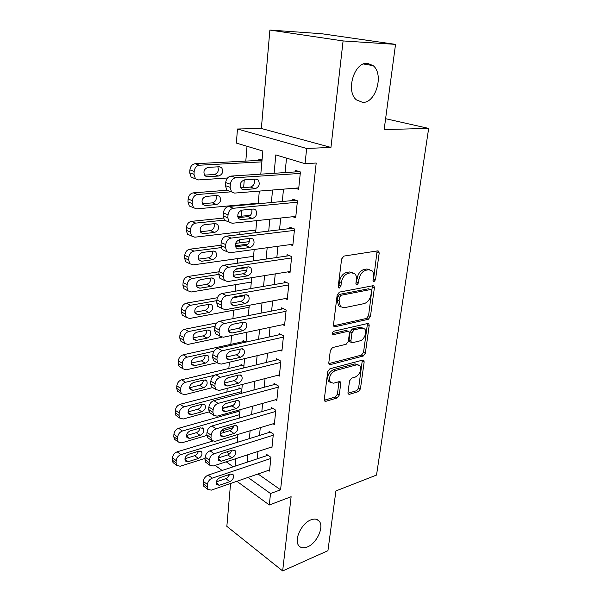 <?xml version="1.0" encoding="UTF-8"?>
<svg xmlns="http://www.w3.org/2000/svg" width="601" height="601" viewBox="0 0 601 601"><rect width="100%" height="100%" fill="white"/><g stroke="black" fill="none" stroke-linecap="round" stroke-linejoin="round"><path stroke-width="0.9" d="M374.025 281.629L375.52 279.668L379.186 253.119L378.72 251.195L377.721 250.872L343.892 256.086L341.616 259.008L338.22 286.527L338.536 287.811L339.355 288.067L340.925 286.031L341.36 282.515C342.367 277.459 344.756 274.364 348.535 273.222L351.397 272.734L354.921 273.846C356.183 275.25 356.671 277.234 356.37 279.803L355.92 283.274L356.228 284.551L357.002 284.791L358.534 282.793L358.985 279.33C359.999 274.364 362.328 271.329 365.979 270.217L368.736 269.744L372.057 270.781C373.311 272.155 373.777 274.139 373.469 276.715L373.003 280.126L373.304 281.411L374.025 281.629M372.981 280.306L373.619 278.902L377.112 250.97M338.205 286.857L339.024 285.227L339.46 281.711L341.36 282.515M355.905 283.529L357.084 278.548L358.985 279.33M310.845 519.903C301.544 523.238 293.701 539.991 298.78 545.655C300.793 548.052 303.7 548.473 307.494 546.918C316.802 543.281 324.322 526.837 319.236 521.21C317.313 518.933 314.518 518.505 310.845 519.903M367.474 63.3C354.252 61.708 345.432 91.284 356.423 99.879L362.628 102.38C375.805 103.327 384.242 74.269 373.146 65.637L367.474 63.3M347.994 392.543L348.31 394.023L349.474 394.301L358.376 391.657L360.435 388.877L364.161 361.93L363.815 360.36L362.719 360.082L329.896 368.789L327.71 371.681L324.277 399.53L324.608 401.002L325.862 401.31L337.123 397.967L339.242 395.12L340.752 383.438L340.414 381.928L339.227 381.627L333.645 383.198L330.37 382.356C328.492 377.511 330.114 373.589 335.238 370.584L356.821 364.784L359.811 365.551C361.667 370.261 360.112 374.13 355.153 377.158L351.63 378.142L349.534 380.951L347.994 392.543M258.024 473.971L280.577 489.823L270.51 493.534L269.308 504.99L236.892 481.288M395.533 44.376L343.088 40.936L269.887 30.05L321.828 33.754L395.533 44.376L384.159 129.561L428.663 128.411L376.526 475.068L335.914 490.934L327.936 550.689L282.658 570.95L291.117 496.719L269.308 504.99M269.887 30.05L261.352 128.486L330.948 147.425L343.088 40.936M330.948 147.425L306.66 148.462L305.06 163.667L275.814 154.908L274.101 173.298M280.577 489.823L316.201 163.029L305.06 163.667M368.323 319.289L370.434 316.494L374.385 287.856L373.965 286.053L372.928 285.738L339.415 292.109L337.169 295.016L333.51 324.683L333.916 326.381L335.118 326.734L368.323 319.289L366.46 318.455L368.571 315.668L372.402 285.843M369.194 325.457L365.355 353.23L363.274 356.017L330.415 364.597L329.19 364.274L328.822 362.688L330.332 350.481L332.533 347.581L346.191 344.238L348.347 341.391L349.399 333.315L349.008 331.647L347.866 331.324L333.585 334.629L332.736 334.389C332.188 333.044 332.608 331.97 334.006 331.181L367.744 323.481L368.811 323.774L369.194 325.457L367.339 324.608L363.53 352.344L365.355 353.23M230.566 483.474L226.847 526.348L282.658 570.95M239.814 412.519L236.997 410.716L236.899 411.85M241.842 389.501L238.988 387.758L238.89 388.922M243.908 366.032L241.024 364.356L240.918 365.536M245.997 342.074L243.089 340.482L242.984 341.691M295.166 188.196L298.622 189.345L300.417 171.969L295.587 170.466L295.437 171.909M292.755 216.721L295.684 217.795L297.435 200.802L292.679 199.156L292.529 200.569M290.275 244.607L292.807 245.629L294.528 229.004L289.832 227.216L289.69 228.605M287.774 271.885L289.998 272.854L291.673 256.589L287.053 254.666L286.91 256.026M285.272 298.569L287.24 299.493L288.886 283.574L284.326 281.531L284.19 282.861M282.778 324.675L284.551 325.569L286.159 309.988L281.659 307.817L281.531 309.124M280.306 350.24L281.914 351.097L283.492 335.846L279.052 333.563L278.924 334.832M277.872 375.264L279.33 376.091L280.87 361.156L276.498 358.759L276.37 360.007M275.461 399.778L276.806 400.574L278.316 385.947L273.996 383.446L273.876 384.67M273.087 423.78L274.326 424.561L275.806 410.228L271.547 407.628L271.427 408.823M270.758 447.309L271.9 448.061L273.35 434.02L269.143 431.323L269.023 432.495M286.519 158.116L285.107 172.585M283.499 189.135L282.29 201.515M280.682 218.028L279.533 229.815M277.932 246.275L276.843 257.491M275.243 273.898L274.206 284.566M272.606 300.928L271.622 311.063M270.037 327.365L269.098 336.996M267.513 353.245L266.626 362.38M265.049 378.577L264.2 387.239M262.629 403.384L261.833 411.595M260.263 427.672L259.504 435.447M257.949 451.471L257.228 458.818M268.459 470.358L269.518 471.094L270.938 457.331L266.791 454.544L266.671 455.693M247.019 146.283L245.809 161.098M244.269 179.902L243.638 187.602M242.241 204.686L242.195 205.226M241.797 210.147L241.294 216.24M240.017 231.911L239.799 234.555M239.378 239.694L239.108 242.939M237.831 258.558L237.455 263.223M237.012 268.564L236.974 269.083M235.697 284.649L235.156 291.237M233.609 310.199L232.918 318.635M231.543 335.486L230.814 344.35M229.357 362.208L228.846 368.443M227.216 388.351L226.908 392.055M225.12 413.924L225.014 415.201M223.775 430.414L223.602 432.525M226.705 451.952L229.492 453.905M262.044 160.031L258.836 159.032L258.715 160.429M256.432 203.386L257.574 203.807M254.456 230.221L255.816 230.769M252.443 256.492L253.509 256.958M250.414 282.222L251.256 282.613M248.386 307.419L249.039 307.742M237.2 434.673L237.831 435.094M428.663 128.411L385.609 118.705M260.796 174.162L262.84 151.016L236.373 143.091L237.463 129.005L306.66 148.462M261.352 128.486L237.463 129.005M229.026 475.526L228.147 474.888M222.107 470.47L215.143 465.377M248.025 477.434L270.51 493.534M272.538 190.021L271.374 202.529M269.819 219.2L268.715 231.107M267.167 247.725L266.108 259.054M264.568 275.619L263.561 286.384M262.021 302.896L261.074 313.121M259.542 329.581L258.633 339.295M257.108 355.687L256.251 364.905M254.726 381.244L253.915 389.981M252.397 406.261L251.624 414.54M250.114 430.752L249.385 438.587M247.882 454.739L247.191 462.154M235.096 466.166L235.75 458.683M237.185 442.374L237.883 434.463M239.326 418.086L240.062 409.724M241.512 393.287L242.286 384.46M243.736 367.947L244.562 358.639M246.019 342.067L246.883 332.248M248.348 315.615L249.257 305.278M250.73 288.578L251.684 277.692M253.164 260.932L254.17 249.483M255.65 232.662L256.71 220.62M258.197 203.747L259.309 191.088M218.741 456.452L220.041 457.384M226.186 461.793L233.18 466.797M369.78 269.691L366.82 268.993L368.736 269.744M357.084 278.548C358.091 273.598 360.42 270.563 364.071 269.458L366.82 268.993M352.592 272.689L349.481 271.96L351.397 272.734M339.46 281.711C340.459 276.67 342.848 273.583 346.627 272.448L349.481 271.96M333.585 325.78L366.46 318.455M371.501 291.042L371.208 289.787L370.479 289.569L341.09 295.256L339.527 297.285L339.069 300.951L340.436 306.63L344.155 307.742L364.168 303.61C367.744 302.408 370.021 299.411 371.012 294.603L371.501 291.042M370.637 289.554L368.586 288.78L370.479 289.569M340.79 306.961L338.558 305.781L337.184 300.117L337.642 296.458L339.204 294.43L368.586 288.78M328.852 363.59L361.449 355.123L363.53 352.344M348.249 331.286L346.011 330.445L332.443 333.57M359.969 340.865C364.206 340.083 367.489 331.639 364.604 328.927L361.697 328.116L354.124 329.874L351.968 332.714L350.916 340.767L351.284 342.405L352.426 342.713L359.969 340.865M362.711 328.026L359.841 327.26L361.697 328.116M350.173 341.864L349.451 341.511L349.076 339.881L350.12 331.835L352.269 329.002L359.841 327.26M367.339 324.608L367.294 323.578M358.068 364.672L355.011 363.868L356.821 364.784M328.574 381.387L330.37 382.356L328.574 381.387C326.689 376.549 328.311 372.628 333.427 369.63L355.011 363.868M324.285 400.243L335.343 396.976L337.454 394.143L338.949 381.703M347.987 393.242L356.588 390.703L358.647 387.93L362.328 360.187M262.021 160.257L195.145 163.72C192.162 164.231 190.412 166.289 189.901 169.88L189.721 172.825L191.171 177.19L194.228 178.369M227.546 178.001L198.51 179.932L195.445 178.745L194.003 174.358L194.183 171.405C194.709 167.792 196.467 165.726 199.449 165.207L261.878 161.872M204.438 175.116L214.377 174.5C217.923 173.268 219.065 170.714 217.81 166.838M207.345 176.739L218.704 176.01C222.67 174.35 223.64 171.548 221.611 167.611L219.365 166.747L207.976 167.386C203.949 169.016 202.95 171.826 204.979 175.823L207.345 176.739L205.091 175.935M298.772 187.903L234.615 193.086L231.528 191.884L230.138 187.332L230.378 184.244C230.972 180.473 232.782 178.294 235.817 177.716L300.267 173.419M299.418 171.653L231.077 176.085L235.817 177.716M243.623 189.646L241.234 188.722C239.251 184.582 240.317 181.637 244.427 179.887L255.966 179.09L258.227 179.962C260.203 184.041 259.174 186.964 255.132 188.744L243.623 189.646L241.354 188.834M254.08 179.218C255.147 183.215 253.915 185.837 250.392 187.084L240.618 187.835M229.913 191.373L226.832 190.171L225.428 185.641L225.66 182.569C226.246 178.82 228.049 176.656 231.077 176.085M226.908 190.254L193.327 192.853C190.374 193.432 188.646 195.483 188.136 198.999L187.963 201.876L189.3 206L192.252 207.187M258.242 203.213L196.655 208.885L193.522 207.706L192.185 203.566L192.365 200.674C192.883 197.136 194.619 195.077 197.579 194.491L231.332 191.809M202.364 203.754L212.393 202.868C215.751 201.711 216.931 199.277 215.947 195.58M205.407 205.534L216.653 204.528C220.529 202.86 221.514 200.125 219.613 196.332L217.307 195.468L206.023 196.392C202.094 198.03 201.072 200.772 202.973 204.625L205.407 205.534L202.905 204.543M250.399 215.301L237.741 216.6M223.339 218.08L191.546 221.341C188.631 221.979 186.919 224.023 186.415 227.478L186.242 230.288L187.482 234.18L190.171 235.374M255.876 230.055L194.837 237.192L191.644 236.028L190.412 232.121L190.585 229.289C191.095 225.826 192.816 223.767 195.738 223.114L224.376 220.124M200.366 231.761L210.448 230.626C213.633 229.522 214.842 227.208 214.091 223.685M203.506 233.699L214.655 232.414C218.441 230.746 219.44 228.079 217.652 224.413L215.286 223.557L204.115 224.751C200.268 226.397 199.239 229.079 201.027 232.79L203.506 233.699L200.794 232.519M249.34 241.64L235.622 243.382M220.98 245.238L189.811 249.197C186.919 249.896 185.228 251.939 184.732 255.32L184.567 258.069L185.709 261.751L188.151 262.93M253.562 256.334L193.064 264.883L189.818 263.734L188.676 260.038L188.849 257.273C189.353 253.877 191.05 251.819 193.95 251.113L221.13 247.604M235.329 245.771L247.943 244.141M198.435 259.166L208.547 257.784C211.567 256.732 212.799 254.531 212.251 251.18M201.651 261.24L212.694 259.707C216.398 258.032 217.404 255.417 215.721 251.879L213.317 251.038L202.244 252.495C198.488 254.148 197.444 256.762 199.126 260.353L201.651 261.24L198.773 259.88M250.061 267.107L249.655 267.167M247.101 267.558L235.367 269.323M218.997 271.795L188.113 276.452C185.243 277.211 183.568 279.247 183.087 282.56L182.922 285.25L183.981 288.735L186.197 289.885M251.301 282.072L191.328 291.966L188.03 290.846L186.979 287.346L187.144 284.641C187.64 281.313 189.323 279.262 192.192 278.496L218.802 274.424L219.012 271.584C219.568 268.061 221.318 265.912 224.263 265.139L228.793 267.235C225.848 268.023 224.09 270.18 223.527 273.725L223.309 276.595L224.398 280.419L227.674 281.553L290.133 271.502M233.316 272.2L246.838 270.127M196.565 285.993L206.684 284.363C209.546 283.356 210.793 281.26 210.433 278.075M199.832 288.195L210.778 286.414C214.399 284.724 215.421 282.177 213.836 278.751L211.387 277.925L200.411 279.63C196.737 281.291 195.693 283.86 197.271 287.323L199.832 288.195L196.82 286.654M295.827 216.39L232.241 223.271L229.094 222.085L227.809 217.795L228.042 214.782C228.62 211.086 230.416 208.915 233.421 208.269L297.292 202.229M295.88 200.261L228.756 206.474L233.421 208.269M241.166 219.658L238.725 218.741C236.862 214.76 237.936 211.89 241.948 210.132L253.382 209.02L255.703 209.892C257.559 213.813 256.514 216.668 252.57 218.456L241.166 219.658L238.65 218.666M251.691 209.186C252.488 212.979 251.226 215.466 247.897 216.645L238.034 217.66M227.426 221.408L224.458 220.214L223.166 215.939L223.392 212.942C223.963 209.268 225.751 207.112 228.756 206.474M292.95 244.246L229.928 252.751L226.712 251.586L225.533 247.537L225.758 244.599C226.329 240.978 228.102 238.815 231.085 238.094L294.377 230.393M292.567 228.26L226.479 236.148L231.085 238.094M238.77 248.979L236.268 248.085C234.525 244.246 235.615 241.444 239.529 239.671L250.857 238.266L253.231 239.123C254.974 242.909 253.922 245.696 250.061 247.484L238.77 248.979L236.043 247.8M249.332 238.454C249.888 242.053 248.596 244.412 245.456 245.524L235.547 246.816M224.857 250.76L222.152 249.565L220.958 245.531L221.176 242.601C221.739 239.01 223.512 236.854 226.479 236.148M289.434 255.658L224.263 265.139M291.538 257.949L228.793 267.235M236.418 277.632L233.879 276.753C232.241 273.057 233.338 270.315 237.162 268.542L248.393 266.852L250.812 267.685C252.45 271.336 251.383 274.064 247.612 275.859L236.418 277.632L233.526 276.272M247.003 267.062C247.349 270.465 246.042 272.696 243.074 273.763L233.135 275.311M222.355 279.435L219.898 278.248L218.802 274.447L223.309 276.595M287.376 298.171L225.465 309.703L222.145 308.598L221.13 304.992L221.348 302.183C221.904 298.712 223.64 296.556 226.562 295.715L288.75 284.912M286.429 282.478L222.092 293.476L226.562 295.715M234.127 305.639L231.55 304.782C230.01 301.214 231.115 298.539 234.856 296.751L245.982 294.79L248.438 295.609C249.978 299.125 248.904 301.792 245.216 303.603L234.127 305.639L231.1 304.098M244.697 295.016C244.862 298.239 243.54 300.35 240.746 301.364L230.799 303.167M219.928 307.449L217.705 306.292L216.691 302.694L216.901 299.899C217.449 296.451 219.177 294.31 222.092 293.476M217.412 297.728L186.453 303.122C183.613 303.933 181.953 305.962 181.472 309.214L181.314 311.851L182.298 315.142L184.297 316.261M249.077 307.284L189.631 318.47L186.295 317.373L185.318 314.068L185.484 311.423C185.964 308.155 187.632 306.112 190.479 305.285L216.841 300.635M232.76 297.818L244.772 295.7M194.747 312.242L204.858 310.386C207.57 309.417 208.832 307.419 208.637 304.399M198.06 314.571L208.9 312.55C212.446 310.86 213.475 308.358 211.98 305.053L209.494 304.249L198.623 306.187C195.025 307.862 193.973 310.371 195.46 313.722L198.06 314.571L194.942 312.866M284.686 324.277L223.302 337.221L219.943 336.154L219.004 332.744L219.215 329.994C219.763 326.598 221.484 324.442 224.376 323.541L286.023 311.295M283.544 308.726L219.966 321.167L224.376 323.541M231.888 333.022L229.274 332.188C227.824 328.747 228.936 326.125 232.595 324.322L243.623 322.113L246.117 322.902C247.567 326.298 246.485 328.912 242.879 330.723L231.888 333.022L228.763 331.316M339.603 306.585L340.031 306.442M242.421 322.354C242.421 325.389 241.106 327.395 238.462 328.364L228.538 330.407M217.577 334.832L215.571 333.713L214.625 330.317L214.835 327.583C215.368 324.202 217.081 322.061 219.966 321.167M216.984 322.887L184.823 329.22C182.013 330.084 180.368 332.105 179.894 335.298L179.737 337.875L180.653 341L182.456 342.074M221.882 337.266L187.97 344.411L184.597 343.351L183.688 340.211L183.853 337.627C184.334 334.419 185.979 332.383 188.797 331.504L215.06 326.268M192.989 337.942L203.07 335.869C205.647 334.93 206.909 333.037 206.857 330.167M196.317 340.384L207.067 338.145C210.538 336.447 211.567 333.998 210.162 330.798L207.645 330.009L196.873 332.18C193.349 333.863 192.29 336.32 193.687 339.565L196.317 340.384L193.124 338.528M282.042 349.835L221.191 364.123L217.795 363.102L216.931 359.871L217.134 357.182C217.675 353.854 219.38 351.713 222.242 350.751L283.356 337.123M280.75 334.434L217.893 348.249L222.242 350.751M229.695 359.796L227.05 358.992C225.691 355.672 226.802 353.103 230.393 351.292L241.317 348.828L243.841 349.594C245.208 352.877 244.119 355.431 240.588 357.257L229.695 359.796L226.502 357.933M240.182 349.083C240.039 351.953 238.717 353.846 236.231 354.778L226.352 357.047M215.293 361.607L213.483 360.532L212.611 357.317L212.814 354.643C213.34 351.33 215.038 349.196 217.893 348.249M244.637 341.33L183.23 354.77C180.443 355.679 178.82 357.7 178.354 360.833L178.196 363.357L179.045 366.317L180.676 367.346M217.051 362.651L186.348 369.803L182.944 368.781L182.103 365.806L182.261 363.274C182.734 360.127 184.364 358.091 187.151 357.167L213.994 351.217M191.291 363.109L201.327 360.818C203.762 359.924 205.016 358.113 205.106 355.401M194.611 365.663L205.264 363.207C208.667 361.501 209.704 359.097 208.374 356.002L205.835 355.244L195.152 357.633C191.704 359.323 190.645 361.734 191.959 364.867L194.611 365.663L191.373 363.665M279.457 374.859L219.125 390.44L215.706 389.456L214.903 386.398L215.098 383.769C215.631 380.508 217.314 378.367 220.154 377.353L280.742 362.411M278.038 359.601L215.864 374.731L220.154 377.353M227.546 385.985L224.879 385.218C223.602 382.003 224.721 379.486 228.23 377.668L239.055 374.971L241.61 375.7C242.894 378.878 241.805 381.38 238.349 383.22L227.546 385.985L224.308 383.986M237.966 375.242C237.695 377.931 236.388 379.727 234.052 380.621L224.226 383.107M213.077 387.803L211.447 386.774L210.643 383.723L210.838 381.109C211.357 377.864 213.032 375.738 215.864 374.731M242.436 365.175L181.667 379.787C178.91 380.749 177.295 382.762 176.837 385.834L176.686 388.306L177.475 391.116L178.94 392.092M212.701 387.562L184.755 394.662L181.329 393.685L180.54 390.86L180.698 388.381C181.164 385.294 182.779 383.265 185.544 382.296L214.64 375.212M189.631 387.75L199.615 385.264C201.913 384.4 203.168 382.687 203.371 380.125M192.944 390.417L203.506 387.75C206.834 386.037 207.878 383.678 206.624 380.681L204.062 379.952L193.477 382.552C190.096 384.249 189.03 386.616 190.269 389.651L192.944 390.417L189.683 388.291M276.926 399.365L217.104 416.177L213.663 415.246L212.912 412.346L213.107 409.777C213.633 406.577 215.301 404.443 218.11 403.376L278.188 387.172M275.401 384.264L213.881 400.642L218.11 403.376M225.45 411.602L222.761 410.881C221.559 407.771 222.678 405.299 226.119 403.466L236.847 400.551L239.423 401.25C240.633 404.323 239.544 406.779 236.155 408.62L225.45 411.602L222.19 409.484M235.78 400.837C235.404 403.369 234.112 405.059 231.918 405.915L222.16 408.597M210.928 413.42L209.464 412.444L208.712 409.559L208.9 406.997C209.418 403.812 211.079 401.693 213.881 400.642M240.287 388.554L180.142 404.285C177.408 405.292 175.815 407.305 175.357 410.318L175.214 412.737L175.943 415.411L177.265 416.335M209.11 411.88L183.192 419.01L179.744 418.078L179.015 415.396L179.166 412.97C179.631 409.942 181.232 407.914 183.966 406.9L241.655 391.627M233.316 405.217L222.197 408.282M188.03 411.888L197.932 409.213C200.11 408.38 201.35 406.757 201.651 404.338M191.313 414.66L201.778 411.798C205.046 410.077 206.09 407.763 204.911 404.856L202.327 404.157L191.832 406.96C188.519 408.665 187.444 410.986 188.624 413.931L191.313 414.66L188.045 412.421M238.199 411.482L178.647 428.288C175.935 429.339 174.358 431.345 173.907 434.305L173.764 436.672L174.448 439.211L175.635 440.09M206.812 435.432L181.667 442.869L178.204 441.975L177.52 439.429L177.671 437.047C178.121 434.08 179.707 432.059 182.426 431L239.626 414.667M233.09 427.657L221.003 431.233M186.468 435.537L196.287 432.69C198.338 431.886 199.562 430.346 199.96 428.07M189.713 438.414L200.088 435.364C203.296 433.637 204.34 431.36 203.221 428.543L200.621 427.874L190.216 430.864C186.964 432.585 185.897 434.869 187.009 437.723L189.713 438.414L186.453 436.071M274.447 423.374L215.128 441.367L211.665 440.48L210.974 437.731L211.161 435.214C211.68 432.081 213.325 429.955 216.112 428.836L275.679 411.43M272.839 408.417L211.943 425.989L216.112 428.836M223.399 436.679L220.695 435.988C219.56 432.983 220.68 430.556 224.053 428.716L234.69 425.583L237.282 426.244C238.424 429.219 237.335 431.631 234.007 433.486L223.399 436.679L220.139 434.44M233.631 425.899C233.158 428.258 231.888 429.85 229.83 430.669L220.161 433.546M208.84 438.497L207.525 437.573L206.827 434.831L207.007 432.329C207.518 429.204 209.163 427.093 211.943 425.989M272.02 446.896L213.197 466.015L209.711 465.182L209.073 462.575L209.261 460.111C209.764 457.03 211.394 454.912 214.159 453.755L273.23 435.192M270.337 432.089L210.042 450.803L214.159 453.755M221.386 461.222L218.674 460.576C217.6 457.661 218.719 455.28 222.024 453.424L232.572 450.096L235.179 450.72C236.261 453.597 235.171 455.971 231.903 457.827L221.386 461.222L218.14 458.886M231.505 450.434C230.949 452.636 229.71 454.131 227.779 454.912L218.223 457.97M206.812 463.04L205.625 462.169L204.979 459.57L205.159 457.121C205.662 454.055 207.285 451.952 210.042 450.803M212.416 441.149L177.175 451.809C174.493 452.899 172.93 454.897 172.487 457.804L172.344 460.126L172.983 462.537L174.05 463.363M205.069 458.375L180.172 466.241L176.694 465.399L176.063 462.973L176.206 460.644C176.649 457.722 178.219 455.716 180.916 454.611L237.635 437.265M184.958 458.713L194.679 455.693C196.602 454.919 197.804 453.47 198.285 451.328M188.143 461.696L198.428 458.465C201.575 456.722 202.627 454.491 201.568 451.757L198.954 451.118L188.639 454.296C185.446 456.024 184.379 458.27 185.424 461.035L188.143 461.696L184.905 459.254M269.639 469.952L211.304 490.146L207.811 489.364L207.21 486.885L207.39 484.481C207.893 481.454 209.509 479.343 212.243 478.141L270.818 458.48M267.896 455.288L208.179 475.09L212.243 478.141M219.425 485.255L216.691 484.646C215.684 481.822 216.796 479.478 220.049 477.622L230.499 474.091L233.12 474.677C234.142 477.472 233.053 479.801 229.845 481.664L219.425 485.255L216.202 482.828M229.402 474.459C228.786 476.51 227.576 477.908 225.773 478.659L216.337 481.867M204.836 487.08L203.777 486.262L203.168 483.782L203.348 481.386C203.837 478.381 205.452 476.277 208.179 475.09M373.619 278.902L375.52 279.668M339.024 285.227L340.925 286.031M356.633 282.004L358.534 282.793M364.071 269.458L365.979 270.217M346.627 272.448L348.535 273.222M377.255 252.405L379.186 253.119M333.698 326.058L335.118 326.734M372.492 287.075L374.385 287.856M368.571 315.668L370.434 316.494M339.204 294.43L341.09 295.256M337.642 296.458L339.527 297.285M337.184 300.117L339.069 300.951M361.449 355.123L363.274 356.017M328.927 363.823L330.415 364.597M346.011 330.445L347.866 331.324M332.578 334.141L333.585 334.629M352.269 329.002L354.124 329.874M350.12 331.835L351.968 332.714M349.076 339.881L350.916 340.767M333.427 369.63L335.238 370.584M338.956 382.476L340.752 383.438M337.454 394.143L339.242 395.12M335.343 396.976L337.123 397.967M324.322 400.439L325.862 401.31M362.343 361.021L364.161 361.93M358.647 387.93L360.435 388.877M356.588 390.703L358.376 391.657M348.047 393.527L349.474 394.301M199.449 165.207L195.145 163.72M194.183 171.405L189.901 169.88M194.003 174.358L189.721 172.825M214.377 174.5L218.704 176.01M225.428 185.641L230.138 187.332M225.66 182.569L230.378 184.244M255.132 188.744L250.392 187.084M197.579 194.491L193.327 192.853M192.365 200.674L188.136 198.999M192.185 203.566L187.963 201.876M212.393 202.868L216.653 204.528M195.738 223.114L191.546 221.341M190.585 229.289L186.415 227.478M190.412 232.121L186.242 230.288M210.448 230.626L214.655 232.414M193.95 251.113L189.811 249.197M188.849 257.273L184.732 255.32M188.676 260.038L184.567 258.069M208.547 257.784L212.694 259.707M192.192 278.496L188.113 276.452M187.144 284.641L183.087 282.56M186.979 287.346L182.922 285.25M206.684 284.363L210.778 286.414M223.166 215.939L227.809 217.795M223.392 212.942L228.042 214.782M252.57 218.456L247.897 216.645M220.958 245.531L225.533 247.537M221.176 242.601L225.758 244.599M250.061 247.484L245.456 245.524M219.012 271.584L223.527 273.725M247.612 275.859L243.074 273.763M216.691 302.694L221.13 304.992M216.901 299.899L221.348 302.183M245.216 303.603L240.746 301.364M190.479 305.285L186.453 303.122M185.484 311.423L181.472 309.214M185.318 314.068L181.314 311.851M204.858 310.386L208.9 312.55M214.625 330.317L219.004 332.744M214.835 327.583L219.215 329.994M242.879 330.723L238.462 328.364M188.797 331.504L184.823 329.22M183.853 337.627L179.894 335.298M183.688 340.211L179.737 337.875M203.07 335.869L207.067 338.145M212.611 357.317L216.931 359.871M212.814 354.643L217.134 357.182M240.588 357.257L236.231 354.778M187.151 357.167L183.23 354.77M182.261 363.274L178.354 360.833M182.103 365.806L178.196 363.357M201.327 360.818L205.264 363.207M210.643 383.723L214.903 386.398M210.838 381.109L215.098 383.769M238.349 383.22L234.052 380.621M185.544 382.296L181.667 379.787M180.698 388.381L176.837 385.834M180.54 390.86L176.686 388.306M199.615 385.264L203.506 387.75M208.712 409.559L212.912 412.346M208.9 406.997L213.107 409.777M236.155 408.62L231.918 405.915M183.966 406.9L180.142 404.285M179.166 412.97L175.357 410.318M179.015 415.396L175.214 412.737M197.932 409.213L201.778 411.798M182.426 431L178.647 428.288M177.671 437.047L173.907 434.305M177.52 439.429L173.764 436.672M196.287 432.69L200.088 435.364M206.827 434.831L210.974 437.731M207.007 432.329L211.161 435.214M234.007 433.486L229.83 430.669M204.979 459.57L209.073 462.575M205.159 457.121L209.261 460.111M231.903 457.827L227.779 454.912M180.916 454.611L177.175 451.809M176.206 460.644L172.487 457.804M176.063 462.973L172.344 460.126M194.679 455.693L198.428 458.465M203.168 483.782L207.21 486.885M203.348 481.386L207.39 484.481M229.845 481.664L225.773 478.659M363.477 63.991L373.146 65.637M316.704 519.414L319.236 521.21M377.826 250.865L378.72 251.195M373.146 285.715L373.965 286.053M338.558 305.781L340.436 306.63M349.451 341.511L351.284 342.405M368.082 323.443L368.811 323.774M339.768 381.582L340.414 381.928M363.162 360.037L363.815 360.36M195.445 178.745L191.171 177.19M219.095 166.762L221.611 167.611M226.832 190.171L231.528 191.884M258.227 179.962L255.695 179.106M193.522 207.706L189.3 206M217.314 195.468L219.613 196.332M191.644 236.028L187.482 234.18M215.541 223.542L217.652 224.413M189.818 263.734L185.709 261.751M213.798 251.015L215.721 251.879M188.03 290.846L183.981 288.735M212.078 277.895L213.836 278.751M224.458 220.214L229.094 222.085M255.703 209.892L253.397 209.02M222.152 249.565L226.712 251.586M253.231 239.123L251.113 238.244M219.898 278.248L224.398 280.419M250.812 267.685L248.874 266.814M217.705 306.292L222.145 308.598M248.438 295.609L246.68 294.745M186.295 317.373L182.298 315.142M210.38 304.219L211.98 305.053M215.571 333.713L219.943 336.154M246.117 322.902L244.517 322.068M184.597 343.351L180.653 341M208.712 329.987L210.162 330.798M213.483 360.532L217.795 363.102M243.841 349.594L242.391 348.783M182.944 368.781L179.045 366.317M207.06 355.221L208.374 356.002M211.447 386.774L215.706 389.456M241.61 375.7L240.295 374.926M181.329 393.685L177.475 391.116M205.437 379.937L206.624 380.681M209.464 412.444L213.663 415.246M239.423 401.25L238.236 400.506M179.744 418.078L175.943 415.411M203.829 404.142L204.911 404.856M178.204 441.975L174.448 439.211M202.244 427.867L203.221 428.543M207.525 437.573L211.665 440.48M237.282 426.244L236.208 425.538M205.625 462.169L209.711 465.182M235.179 450.72L234.21 450.044M176.694 465.399L172.983 462.537M200.689 451.111L201.568 451.757M203.777 486.262L207.811 489.364M233.12 474.677L232.249 474.039"/></g></svg>
